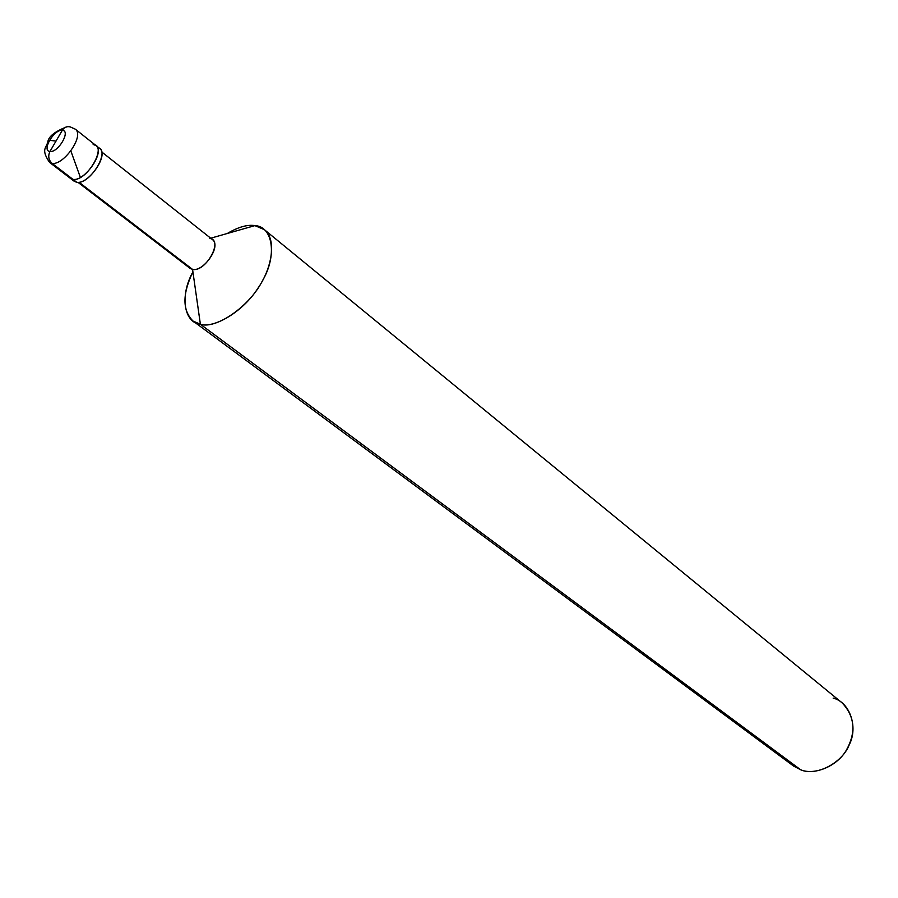 <?xml version="1.0" encoding="UTF-8"?>
<svg xmlns="http://www.w3.org/2000/svg" width="898" height="898" viewBox="0 0 898 898"><rect width="100%" height="100%" fill="white"/><g stroke="black" fill="none" stroke-linecap="round" stroke-linejoin="round"><path stroke-width="1.35" d="M68.753 176.143L52.095 163.369C48.548 160.024 47.841 156.061 49.951 151.47L62.299 130.3C71.133 130.648 58.213 152.862 49.951 151.47C58.213 152.862 71.133 130.648 62.299 130.3C64.308 127.224 66.968 126.102 70.28 126.921C66.968 126.102 64.308 127.224 62.299 130.3L49.951 151.47C41.274 150.943 54.071 129.054 62.299 130.3C54.071 129.054 41.274 150.943 49.951 151.47C47.841 156.061 48.548 160.024 52.095 163.369C63.601 165.49 84.67 135.778 75.376 129.211C84.67 135.778 63.601 165.49 52.095 163.369L49.536 162.37L52.095 163.369L72.974 179.376C86.825 181.935 108.018 145.128 93.168 144.455C108.018 145.128 86.825 181.935 72.974 179.376L70.403 178.365L72.974 179.376C84.535 181.621 105.369 152.177 95.974 145.543C105.369 152.177 84.535 181.621 72.974 179.376L68.753 176.143M75.376 129.211L70.28 126.921L75.376 129.211L95.974 145.543L93.168 144.455M95.974 145.543L99.745 148.529C109.152 155.186 88.374 184.561 76.801 182.305L72.974 179.376L76.801 182.305C90.204 184.865 111.442 149.394 97.478 147.519M101.71 151.942L212.478 239.609C221.638 246.164 203.554 272.027 192.565 269.411L79.046 182.272L192.565 269.411C205.721 272.431 223.782 239.867 209.795 238.475M264.304 229.607L842.358 703.089C854.907 716.727 856.243 732.42 846.365 750.167C837.026 766.522 814.048 775.558 800.657 769.766L200.389 324.279C214.285 328.578 243.032 311.617 257.782 288.438C272.229 268.075 276.808 239.014 264.304 229.607L254.864 225.611L210.716 238.217L254.864 225.611C272.846 226.307 277.403 255.649 262.463 280.726C249.812 306.173 216.126 329.544 200.389 324.279L192.565 269.411L190.073 268.356L78.003 182.361M188.412 266.235L192.565 269.411L200.389 324.279L800.657 769.766C815.9 776.635 842.189 763.233 849.284 744.678C858.488 726.83 849.564 701.933 833.142 698.105M72.682 179.331L76.801 182.305L74.22 181.284L49.536 162.37C40.623 149.102 46.427 148.249 47.841 141.693C48.761 136.316 55.148 131.333 67.024 126.753M200.389 324.279C183.652 322.674 179.757 295.173 192.913 271.892C182.272 294.05 182.305 310.439 193.048 321.057L200.389 324.279M227.351 233.469C238.206 227.026 247.388 224.41 254.864 225.611C247.388 224.41 238.206 227.026 227.351 233.469M787.591 760.078L793.596 766.061L800.657 769.766L793.405 765.915L193.048 321.057M56.035 141.053L48.66 140.245M70.841 150.931L80.09 176.614"/></g></svg>
